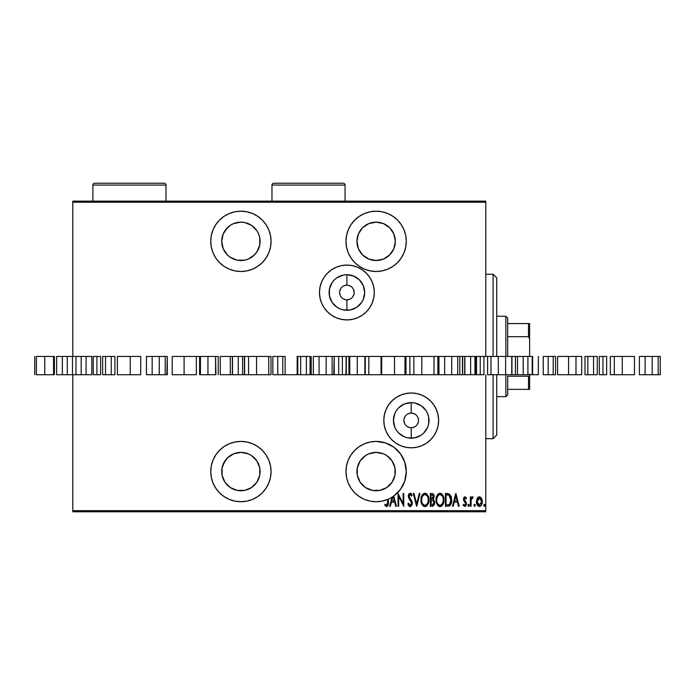 <?xml version="1.0" encoding="UTF-8"?>
<svg xmlns="http://www.w3.org/2000/svg" width="695" height="695" viewBox="0 0 695 695"><rect width="100%" height="100%" fill="white"/><g stroke="black" fill="none" stroke-linecap="round" stroke-linejoin="round"><path stroke-width="1.04" d="M411.214 427.72L411.214 438.189A17.783 17.783 0 0 1 393.431 420.406A17.783 17.783 0 0 1 411.214 402.631L414.68 402.97L421.092 405.628L426 410.528L427.642 413.603L428.65 416.939L428.65 423.881L427.642 427.216L423.785 432.985L421.092 435.192L414.68 437.85L407.748 437.85L404.412 436.834L398.643 432.985L396.428 430.283L394.786 427.216L393.431 420.406L394.786 413.603L396.428 410.528L398.643 407.835L404.412 403.986L411.214 402.631L411.214 413.099A7.306 7.306 0 0 0 403.908 420.406A7.306 7.306 0 0 0 411.214 427.72A7.306 7.306 0 0 0 418.52 420.406A7.306 7.306 0 0 0 411.214 413.099L411.214 402.631A17.783 17.783 0 0 1 428.989 420.406A17.783 17.783 0 0 1 411.214 438.189L411.214 427.72A7.306 7.306 0 0 1 403.908 420.406A7.306 7.306 0 0 1 411.214 413.099A7.306 7.306 0 0 1 418.52 420.406A7.306 7.306 0 0 1 411.214 427.72L414.012 427.164M346.892 299.806L346.892 310.274A17.783 17.783 0 0 1 329.117 292.499A17.783 17.783 0 0 1 346.892 274.716L353.694 276.071L359.463 279.929L363.32 285.697L364.675 292.499L363.32 299.302L361.678 302.377L356.77 307.286L350.358 309.935L343.426 309.935L340.09 308.928L337.014 307.286L332.106 302.377L329.456 295.966L329.456 289.033L332.106 282.622L334.321 279.929L337.014 277.713L343.426 275.064L346.892 274.716L346.892 285.193A7.306 7.306 0 0 0 339.586 292.499A7.306 7.306 0 0 0 346.892 299.806A7.306 7.306 0 0 0 354.198 292.499A7.306 7.306 0 0 0 346.892 285.193L346.892 274.716A17.783 17.783 0 0 1 364.675 292.499A17.783 17.783 0 0 1 346.892 310.274L346.892 299.806A7.306 7.306 0 0 1 339.586 292.499A7.306 7.306 0 0 1 346.892 285.193A7.306 7.306 0 0 1 354.198 292.499A7.306 7.306 0 0 1 346.892 299.806L349.689 299.25M369.679 307.729L372.216 302.985L373.78 297.842L374.301 292.499L373.78 287.148L372.216 282.014L369.679 277.27L366.274 273.118L362.121 269.712L357.378 267.175L352.243 265.612L346.892 265.09A27.409 27.409 0 0 1 374.301 292.499A27.409 27.409 0 0 1 346.892 319.909A27.409 27.409 0 0 0 357.369 317.823L362.121 315.287L366.274 311.881L369.679 307.729A27.409 27.409 0 0 0 372.225 282.022M357.395 317.815A27.409 27.409 0 0 0 369.662 307.755M372.207 281.996A27.409 27.409 0 0 0 369.697 277.296M369.662 277.244A27.409 27.409 0 0 0 357.404 267.184M421.726 445.721A27.409 27.409 0 0 0 426.426 443.21L430.596 439.787L434.001 435.635L436.538 430.9L438.093 425.757L438.623 420.406L438.093 415.063L436.538 409.92L434.001 405.185L430.596 401.024L426.443 397.618L421.7 395.09L416.557 393.526L411.214 392.996A27.409 27.409 0 0 1 438.623 420.406A27.409 27.409 0 0 1 411.214 447.815A27.409 27.409 0 0 0 421.674 445.747M434.001 435.635A27.409 27.409 0 0 0 426.452 397.627M426.426 397.61A27.409 27.409 0 0 0 421.726 395.099M391.997 497.212A30.154 30.154 0 0 0 392.857 496.656A30.154 30.154 0 0 1 376.125 501.721L382.033 501.138L387.706 499.41L387.367 504.779L386.368 505.256L385.152 504.162L384.752 505.143L386.915 506.586L388.21 504.787L388.357 499.132A30.154 30.154 0 0 0 391.997 497.212L389.669 506.29L390.382 506.29L391.433 502.19L394.63 502.19L395.681 506.29L396.393 506.29L393.761 496.03A30.154 30.154 0 0 1 393.161 496.456A30.154 30.154 0 0 1 392.857 496.656A30.154 30.154 0 0 1 391.997 497.212L389.669 506.29L390.382 506.29L391.433 502.19L394.63 502.19L395.681 506.29L396.393 506.29L393.761 496.03L400.468 489.376L404.777 480.966L406.28 471.644L404.82 462.305L400.546 453.887L393.874 447.198L385.456 442.906L376.125 441.421A30.154 30.154 0 0 1 393.161 496.456L394.291 500.878L391.772 500.878L392.857 496.656A30.154 30.154 0 0 0 393.161 496.456L394.291 500.878L391.772 500.878L392.857 496.656M240.913 441.421A30.154 30.154 0 0 1 271.059 471.575A30.154 30.154 0 0 1 240.913 501.721L246.794 501.147L252.45 499.427L257.663 496.638L262.232 492.894L265.977 488.324L268.765 483.112L270.477 477.456L271.059 471.575L270.477 465.693L268.765 460.038L265.977 454.825L262.232 450.256L257.663 446.503L252.45 443.714L246.794 442.003L240.913 441.421L235.032 442.003L229.367 443.714L224.155 446.503L219.594 450.256L215.841 454.825L213.052 460.038L211.341 465.693L210.759 471.575L211.341 477.456L213.052 483.112L215.841 488.324L219.594 492.894L224.155 496.638L229.367 499.427L235.032 501.147L240.913 501.721A30.154 30.154 0 0 1 210.759 471.575A30.154 30.154 0 0 1 240.913 441.421M240.913 211.184A30.154 30.154 0 0 1 271.059 241.33A30.154 30.154 0 0 1 240.913 271.484L246.794 270.902L252.45 269.191L257.663 266.402L262.232 262.658L265.977 258.088L268.765 252.876L270.477 247.22L271.059 241.33L270.477 235.449L268.765 229.793L265.977 224.581L262.232 220.011L257.663 216.267L252.45 213.478L246.794 211.767L240.913 211.184L235.032 211.767L229.367 213.478L224.155 216.267L219.594 220.011L215.841 224.581L213.052 229.793L211.341 235.449L210.759 241.33L211.341 247.22L213.052 252.876L215.841 258.088L219.594 262.658L224.155 266.402L229.367 269.191L235.032 270.902L240.913 271.484A30.154 30.154 0 0 1 210.759 241.33A30.154 30.154 0 0 1 240.913 211.184M376.125 211.184A30.154 30.154 0 0 1 406.28 241.33A30.154 30.154 0 0 1 376.125 271.484L382.015 270.902L387.671 269.191L392.884 266.402L397.453 262.658L401.197 258.088L403.986 252.876L405.698 247.22L406.28 241.33L405.698 235.449L403.986 229.793L401.197 224.581L397.453 220.011L392.884 216.267L387.671 213.478L382.015 211.767L376.125 211.184L370.244 211.767L364.588 213.478L359.376 216.267L354.806 220.011L351.062 224.581L348.273 229.793L346.562 235.449L345.98 241.33L346.562 247.22L348.273 252.876L351.062 258.088L354.806 262.658L359.376 266.402L364.588 269.191L370.244 270.902L376.125 271.484A30.154 30.154 0 0 1 345.98 241.33A30.154 30.154 0 0 1 376.125 211.184M376.125 222.148A19.191 19.191 0 0 1 395.316 241.33A19.191 19.191 0 0 1 376.125 260.521A19.191 19.191 0 0 1 356.943 241.33A19.191 19.191 0 0 1 376.125 222.148L383.475 223.608L389.695 227.769L393.857 233.989L395.316 241.33L393.857 248.68L389.695 254.9L383.475 259.061L376.125 260.521L368.784 259.061L362.564 254.9L358.403 248.68L356.943 241.33L358.403 233.989L362.564 227.769L368.784 223.608L376.125 222.148M254.474 254.9L248.254 259.061L244.649 260.156L237.169 260.156L230.254 257.289L227.343 254.9L223.182 248.68L221.722 241.33L223.182 233.989L224.954 230.671L230.254 225.38L233.563 223.608L240.913 222.148A19.191 19.191 0 0 1 260.095 241.33A19.191 19.191 0 0 1 240.913 260.521A19.191 19.191 0 0 1 221.722 241.33A19.191 19.191 0 0 1 240.913 222.148L244.649 222.513L251.573 225.38L256.863 230.671L258.636 233.989L259.73 237.594L259.73 245.074L256.863 251.99L253.084 256.168M240.913 452.384A19.191 19.191 0 0 1 260.095 471.575A19.191 19.191 0 0 1 240.913 490.757A19.191 19.191 0 0 1 221.722 471.575A19.191 19.191 0 0 1 240.913 452.384L248.254 453.844L251.573 455.616L256.863 460.915L259.73 467.831L259.73 475.319L256.863 482.234L251.573 487.525L244.649 490.392L237.169 490.392L230.254 487.525L224.954 482.234L222.096 475.319L222.096 467.831L224.954 460.915L227.343 458.005L233.563 453.844L240.913 452.384L237.169 452.758M376.125 452.384A19.191 19.191 0 0 1 395.316 471.575A19.191 19.191 0 0 1 376.125 490.757A19.191 19.191 0 0 1 356.943 471.575A19.191 19.191 0 0 1 376.125 452.384L383.475 453.844L386.785 455.616L392.084 460.915L394.951 467.831L394.951 475.319L392.084 482.234L386.785 487.525L379.87 490.392L372.39 490.392L365.466 487.525L360.175 482.234L357.308 475.319L357.308 467.831L360.175 460.915L365.466 455.616L368.784 453.844L376.125 452.384L372.39 452.758M485.77 510.677L72.801 510.677L72.801 374.727L72.801 510.677L485.77 510.677L485.77 374.727L485.77 510.677M72.801 356.457L72.801 202.228L485.77 202.228L485.77 356.457L485.77 201.133L72.801 201.133L485.77 201.133L485.77 202.228L72.801 202.228L72.801 201.133L72.801 356.457M324.113 307.737A27.409 27.409 0 0 0 346.892 319.909A27.409 27.409 0 0 1 319.483 292.499A27.409 27.409 0 0 1 346.892 265.09L341.549 265.612L336.406 267.175L331.663 269.712L327.51 273.118L324.105 277.27L321.568 282.014L320.013 287.148L319.483 292.499L320.013 297.842L321.568 302.985L324.105 307.729L327.51 311.881L331.663 315.287L336.406 317.823L341.549 319.379L346.892 319.909L352.243 319.379L357.378 317.823M411.214 447.815A27.409 27.409 0 0 1 383.805 420.406A27.409 27.409 0 0 1 411.214 392.996L405.863 393.526L400.728 395.09L395.985 397.618L391.832 401.024L388.427 405.185L385.89 409.92L384.326 415.063L383.805 420.406L384.326 425.757L385.89 430.9L388.427 435.635L391.832 439.787L395.985 443.202L400.728 445.73L405.863 447.293L411.214 447.815L416.557 447.293L421.7 445.73L426.443 443.202M476.423 501.642L477.204 498.332L476.423 501.642C476.284 504.101 477.265 505.708 479.376 506.455C481.479 505.699 482.46 504.101 482.321 501.642L481.539 498.324L479.376 496.777L477.204 498.332L476.457 502.416L477.96 505.908L479.376 506.455L480.792 505.908L481.974 503.936L482.313 501.217L480.671 497.238L479.02 496.812L477.387 498.028M471.01 506.29L470.35 506.29L471.01 506.29L471.201 499.636L473.139 497.099L471.957 496.942L471.01 498.324L471.01 496.942L470.35 496.942L470.35 506.29L470.35 496.942L470.35 506.29L471.01 506.29L471.141 499.94L473.139 497.099L472.496 496.777L471.01 498.324L471.01 496.942L470.35 496.942L471.01 496.942M464.929 496.777L463.765 497.698L463.478 499.601L465.572 502.911L465.702 504.301L464.981 505.265L463.591 504.327L463.139 505.187L464.755 506.455L465.841 505.821L466.415 503.753L466.058 502.12L464.173 499.618L464.538 498.072L465.954 498.914L466.415 498.107L464.929 496.777L463.461 499.236L465.763 503.805L464.738 505.308L463.591 504.327L463.139 505.187L464.755 506.455L466.415 503.753L464.121 499.184L464.912 497.924L465.954 498.914L466.415 498.107L464.799 496.786M447.78 506.29L449.734 505.751L450.933 504.092L451.62 501.086L451.429 497.533L449.543 494.076L445.426 493.502L445.426 506.29L447.78 506.29C450.673 505.5 451.967 503.423 451.654 500.061L449.37 493.963L445.426 493.502L445.426 506.29L445.426 493.502L447.58 493.52M432.516 506.29L430.335 506.29L432.968 506.203L434.488 504.44L434.601 501.26L433.263 499.392L434.001 495.561L432.863 493.711L430.335 493.502L430.335 506.29L430.335 493.502L430.335 506.29L432.368 506.29L434.766 502.659L433.263 499.392L434.114 496.673C434.219 494.831 433.445 493.771 431.777 493.502L432.055 493.511M419.293 493.502L420.006 493.502L416.731 506.29L420.006 493.502L419.293 493.502L416.644 503.823L414.003 493.502L413.282 493.502L416.566 506.29L413.282 493.502L416.566 506.29L420.006 493.502L419.293 493.502L416.644 503.823L414.003 493.502L413.282 493.502L414.003 493.502M398.687 506.29L398.687 496.23L403.769 506.29L403.769 493.502L403.117 493.502L403.117 503.58L398.035 493.502L398.035 506.29L398.687 506.29L398.035 506.29L398.687 506.29L398.687 496.23L403.769 506.29L403.769 493.502L403.117 493.502L403.117 503.58L398.035 493.502L398.035 506.29L398.174 493.502M376.169 441.421L370.244 442.003L364.588 443.714L359.376 446.503L354.806 450.256L351.062 454.825L348.273 460.038L346.562 465.693L345.98 471.575L346.562 477.456L348.273 483.112L351.062 488.324L354.806 492.894L359.376 496.638L364.588 499.427L370.244 501.147L376.125 501.721L382.015 501.147L387.68 499.427M410.154 506.62L411.536 505.795L412.3 503.154L411.796 500.939L409.051 496.543L409.833 494.527L410.623 494.675L411.518 496.126L412.135 495.335L410.371 493.189L408.738 494.293L408.391 496.656L411.379 501.886L411.562 503.858L410.172 505.308L408.512 503.18L407.869 503.823L408.625 505.595L410.154 506.62L412.3 503.154L409.025 496.1L410.093 494.484L411.518 496.126L412.135 495.335L410.18 493.172L408.365 496.161L408.782 498.107L411.649 503.137L410.172 505.308L408.512 503.18L407.869 503.823L409.685 506.542M420.988 499.948L421.439 503.093L423.029 505.821L424.94 506.62L426.852 505.804L428.424 503.05L428.867 499.887L428.424 496.716L426.817 493.963L424.88 493.172L422.977 494.023L421.596 496.282L420.988 499.948C420.779 503.302 422.1 505.517 424.94 506.62C427.772 505.491 429.084 503.25 428.867 499.887C429.093 496.499 427.764 494.267 424.88 493.172C422.065 494.345 420.77 496.604 420.988 499.948M436.078 499.948L436.53 503.093L438.111 505.821L440.031 506.62L441.942 505.804L443.514 503.05L443.949 499.887L443.514 496.716L441.907 493.963L439.97 493.172L438.067 494.023L436.686 496.282L436.078 499.948C435.869 503.302 437.19 505.517 440.031 506.62C442.863 505.491 444.166 503.25 443.949 499.887C444.174 496.499 442.845 494.267 439.97 493.172C437.155 494.345 435.861 496.604 436.078 499.948M453.192 506.29L452.48 506.29L455.755 493.502L452.48 506.29L453.192 506.29L454.243 502.19L457.432 502.19L458.483 506.29L459.204 506.29L455.92 493.502L452.48 506.29L453.192 506.29L454.243 502.19L457.432 502.19L458.483 506.29L459.204 506.29L455.92 493.502L459.204 506.29L458.483 506.29M468.552 506.455L467.891 505.387L468.63 506.447L469.168 505.048L468.717 504.353L468.03 504.726L467.891 505.387L468.552 504.327L467.891 505.387L468.552 504.327L469.203 505.387L468.552 504.327L469.203 505.387L468.552 506.455L469.203 505.387M473.964 505.387L474.616 506.455L473.964 505.387L474.702 506.447L475.241 505.048L474.781 504.353L474.103 504.726L473.964 505.387L474.616 504.327L473.964 505.387L474.616 504.327L475.276 505.387L474.616 504.327L475.276 505.387L474.616 506.455L475.276 505.387M483.798 505.387L484.624 506.42L484.971 504.726L484.285 504.353L483.833 505.048L484.458 504.327L483.798 505.387L484.458 504.327L485.11 505.387L484.458 504.327L485.11 505.387L484.458 506.455L485.11 505.387L484.458 506.455L483.798 505.387L484.458 506.455M72.801 511.772L485.77 511.772L72.801 511.772L72.801 510.677L72.801 511.772M387.706 499.41L387.706 502.007L386.637 505.308L385.152 504.162L384.752 505.143L386.585 506.62C388.149 505.725 388.74 504.231 388.357 502.137L388.357 499.132A30.154 30.154 0 0 1 387.706 499.41M388.357 502.137L388.357 502.806M384.917 505.395L385.152 504.162L386.637 505.308L387.454 504.605M387.523 504.414L387.706 502.007M387.662 503.484L387.688 502.954M396.393 506.29L395.681 506.29M390.382 506.29L389.669 506.29M403.117 493.502L403.769 493.502L403.621 506.29M409.259 506.307L408.808 505.847M407.869 503.823L408.512 503.18M409.824 505.23L410.51 505.248M411.101 504.831L411.622 502.815M411.37 504.422L411.536 503.953M411.649 503.137L411.492 502.19M410.397 500.322L410.015 499.844M408.599 497.637L408.842 498.228M408.382 495.683L408.452 495.205M408.738 494.293L409.294 493.528M411.205 493.676L411.614 494.258M411.979 494.979L411.353 495.761M410.371 494.536L409.833 494.527M409.051 496.534L409.32 494.953M409.025 496.1L409.659 497.95M409.407 497.568L410.007 498.402M411.683 500.704L412.265 502.572M412.196 504.257L412.048 504.796M411.536 505.795L410.293 506.612M408.026 504.283L408.2 504.726M411.275 495.605L411.518 496.126M408.365 496.161L408.391 496.656M409.086 504.474L408.764 503.84M421.04 498.888L421.179 497.82M422.96 494.041L422.299 494.849M425.149 493.189L425.922 493.38M426.817 493.963L428.824 498.819M428.702 497.881L428.815 498.801M428.85 500.435L428.676 501.999M428.25 503.554L427.538 504.961M426.426 506.151L425.47 506.568M424.41 506.568L423.733 506.325M423.012 505.804L421.179 502.068M428.424 496.716L428.042 495.717M426.313 494.996L424.914 494.484C427.269 495.361 428.363 497.16 428.207 499.887L428.172 499.019L428.207 499.887C428.381 502.641 427.286 504.448 424.914 505.308L426.174 504.918L424.914 505.308C422.577 504.448 421.491 502.659 421.648 499.948L421.761 501.416M427.512 496.517L427.703 496.96M421.804 501.66L421.648 499.948C421.483 497.212 422.569 495.387 424.914 494.484L427.138 495.874M427.312 503.666L426.93 504.222M427.547 503.232L427.729 502.78M427.911 502.216L427.521 503.276M428.172 500.756L428.051 501.625M423.055 504.379L422.352 503.293M424.914 494.484L424.072 494.666L424.914 494.484M423.351 495.153L424.063 494.666M421.683 499.08L422.282 496.673M422.021 497.368L421.804 498.202M432.333 493.546L433.037 493.815M433.862 495.031L434.001 495.561M433.385 499.253L433.897 498.237M433.263 499.392L434.766 502.659M432.811 500.374L431.43 500.226L432.811 500.374L434.114 502.659L431.969 504.978L430.996 504.978L430.996 500.226L432.646 500.322M433.402 497.299L433.454 496.69L430.996 498.914L430.996 494.814L431.89 494.814L433.454 496.69L433.385 495.995L433.202 497.95L432.299 498.81L433.202 497.95M431.969 504.978L430.996 504.978L431.43 500.226M432.863 504.874L432.42 504.961M433.115 495.361L433.385 495.995M433.437 496.343L433.393 497.333M431.439 498.914L430.996 498.914L430.996 494.814L431.89 494.814M436.095 499.418L436.26 497.846M436.521 496.777L436.686 496.299M440.23 493.189L441.012 493.38M441.907 493.963L443.123 495.717M443.514 496.734L443.766 497.75M443.784 497.881L443.905 498.801M443.949 499.887L443.653 502.537M443.123 504.057L441.942 505.804M441.525 506.142L440.569 506.568M440.56 506.568L441.064 506.403M439.492 506.568L438.988 506.403M438.814 506.325L437.45 505.03M437.424 504.996L436.92 504.101M436.269 502.068L436.121 501.034M441.394 494.996L439.996 494.484C442.359 495.361 443.453 497.16 443.297 499.887L443.254 499.019L443.297 499.887C443.471 502.641 442.368 504.448 439.996 505.308L441.264 504.918M442.993 502.216L441.846 504.414M436.773 500.808L436.851 501.416M442.593 496.517L442.785 496.96M441.577 504.674L439.996 505.308C437.668 504.448 436.582 502.659 436.738 499.948C436.573 497.212 437.659 495.387 439.996 494.484L442.22 495.874M442.628 503.232L442.819 502.78M439.996 494.484L439.153 494.666L439.996 494.484M438.441 495.153L439.153 494.666M436.773 499.071L437.928 495.709M437.103 497.368L436.894 498.202M436.747 499.514L436.738 499.948L436.747 499.514M451.22 496.708L450.994 496.065M451.22 496.734L451.42 497.498M451.429 497.542L451.559 498.367M451.594 498.636L451.637 499.201M451.646 500.635L451.568 501.599M451.237 503.25L450.664 504.639M450.325 505.161L449.413 505.951M450.933 504.092L451.316 502.98M448.414 494.979L447.823 494.875L448.414 494.979M448.075 504.926L446.086 504.978L446.086 494.814L448.979 495.17L450.986 500.704L450.986 499.366L449.665 504.283L446.963 504.978L448.31 504.9M450.986 500.704L449.682 504.275M447.224 494.823L447.823 494.875M450.942 498.862L450.986 499.366M450.351 496.682L450.916 498.671M455.842 495.969L457.101 500.878L454.582 500.878L455.842 495.969L457.101 500.878L454.582 500.878L455.842 495.969M465.476 496.96L465.919 497.377M466.415 498.107L465.954 498.914L464.712 497.968M465.094 497.959L464.121 499.184L466.154 502.311L465.85 505.812M464.912 497.924L464.121 499.184L464.894 500.782M466.154 502.311L466.415 503.753M463.261 505.43L463.791 504.657M463.687 504.492L464.981 505.265M465.702 504.292L465.32 502.555M465.763 503.805L463.721 500.669L463.956 497.351M465.572 502.911L463.721 500.669M466.336 504.622L466.397 504.188M467.891 505.387L468.552 504.327M471.245 497.802L471.523 497.368M473.139 497.099L472.496 496.777L473.139 497.099L472.765 498.098L472.079 498.011M471.28 499.34L471.054 500.886M471.028 501.547L471.01 502.346M471.088 500.417L471.141 499.94M477.587 497.742L478.073 497.246M482.148 499.931L482.287 500.808M482.174 503.189L481.982 503.927M480.784 505.917L480.262 506.264M480.792 505.908L479.767 506.42M477.057 504.648L476.77 503.945M476.753 503.884L476.57 503.189M476.457 500.782L476.431 501.217M477.126 500.826L477.074 501.651L479.672 497.959L478.786 498.046L479.368 497.924L481.67 501.651L479.368 505.308L478.794 505.195L479.663 505.282L477.074 501.651L477.335 503.362M481.592 500.661L481.661 501.946M480.462 498.367L481.392 499.879M479.524 497.941L480.219 498.185M478.794 505.195L477.804 504.361M478.282 504.891L478.768 505.187M477.569 503.953L477.1 501.052L477.978 498.697M477.891 498.819L477.291 500.044M422.334 496.56L422.569 496.117M428.051 498.167L428.172 499.019M433.949 503.675L433.593 504.37M443.28 500.322L442.611 503.276M439.996 505.308L438.78 504.944L437.433 503.293M443.132 498.167L443.254 499.019M447.519 504.97L446.086 504.978L446.086 494.814L446.616 494.814M450.925 501.347L450.647 502.615M481.548 502.832L481.175 503.953M478.525 498.185L479.072 497.959M404.785 250.713L405.698 247.22M397.453 220.011L396.906 219.481M393.857 233.989L394.951 237.594M379.87 260.156L376.125 260.521M229.367 269.191L230.288 269.556M252.45 269.191L253.354 268.8M257.663 216.267L252.45 213.478M224.954 251.99L223.182 248.68M223.182 233.989L227.343 227.769M244.649 260.156L240.913 260.521M213.052 460.038L212.783 460.724M224.155 496.638L229.367 499.427M257.663 446.503L256.099 445.53M252.45 443.714L251.529 443.358M224.954 482.234L223.182 478.916M223.182 464.234L227.343 458.005M359.376 446.503L354.806 450.256M400.893 488.776L401.84 487.325M403.595 484.007L404.325 482.252M405.446 478.612L405.793 476.987M405.802 466.215L405.446 464.529M404.342 460.933L403.613 459.178M401.84 455.824L400.919 454.417M393.309 446.798L391.876 445.86M388.548 444.096L387.671 443.714M383.171 442.255L381.512 441.907M358.403 478.916L357.308 475.319M376.125 501.721A30.154 30.154 0 0 1 345.98 471.575A30.154 30.154 0 0 1 376.125 441.421M411.214 392.996A27.409 27.409 0 0 0 400.746 395.081M400.702 395.09A27.409 27.409 0 0 0 385.899 409.894M385.881 409.946A27.409 27.409 0 0 0 385.881 430.874M385.899 430.926A27.409 27.409 0 0 0 395.968 443.193M396.002 443.21A27.409 27.409 0 0 0 400.702 445.721M384.326 425.757L385.89 430.9M416.557 447.293L421.7 445.73M346.892 265.09A27.409 27.409 0 0 0 336.415 267.167M336.389 267.184A27.409 27.409 0 0 0 324.113 277.253M324.087 277.288A27.409 27.409 0 0 0 320.013 287.148M320.013 297.842A27.409 27.409 0 0 0 324.096 307.711M341.549 265.612L339.985 265.977M327.51 273.118L326.494 274.186M366.274 273.118L362.121 269.712M411.214 413.099L408.417 413.655M407.148 414.333L406.045 415.236M405.133 416.348L404.047 418.981M403.908 420.406L404.464 423.203M405.133 424.471L406.045 425.575M407.148 426.487L409.789 427.581M415.271 426.487L416.383 425.575M417.287 424.471L418.381 421.839M418.52 420.406L417.964 417.608M417.287 416.348L416.383 415.236M415.271 414.333L412.639 413.238M346.892 285.193L344.094 285.749M342.835 286.418L341.723 287.33M340.819 288.434L339.725 291.075M339.586 292.499L340.142 295.297M340.819 296.557L341.723 297.668M342.835 298.572L345.467 299.667M350.958 298.572L352.061 297.668M352.973 296.557L354.059 293.924M354.198 292.499L353.642 289.702M352.973 288.434L352.061 287.33M350.958 286.418L348.317 285.332M493.076 438.684L496.734 435.027L496.734 374.727L496.734 435.027L493.076 438.684L493.076 374.727L493.076 438.684L485.77 438.684L493.076 438.684M493.076 274.23L493.076 356.457L493.076 274.23L485.77 274.23L493.076 274.23L496.734 277.878L493.076 274.23M496.734 356.457L496.734 277.878L496.734 356.457M507.697 336.693L507.697 318.084L505.864 316.251L505.864 356.457L505.864 316.251L496.734 316.251L505.864 316.251L507.697 318.084L507.697 356.457L507.697 336.693L528.521 336.693L529.625 338.908L529.625 356.457L529.625 323.566L507.697 323.566L528.521 323.566L528.521 336.693L528.521 323.566L529.625 323.566L529.625 338.908L528.521 336.693L507.697 336.693M507.697 376.221L507.697 389.348L507.697 376.221L528.521 376.221L507.697 376.221M507.697 394.83L507.697 389.348L507.697 394.83L505.864 396.654L507.697 394.83M505.864 374.727L505.864 396.654L505.864 374.727M496.734 396.654L505.864 396.654L496.734 396.654M529.625 373.997L529.625 389.348L528.521 389.348L528.521 376.221L528.521 389.348L507.697 389.348L529.625 389.348L529.625 374.727M92.895 185.052L165.992 185.052A1.824 1.824 0 0 0 164.168 183.228L94.729 183.228A1.824 1.824 0 0 0 92.895 185.052L92.895 201.133L92.895 185.052A1.824 1.824 0 0 1 94.729 183.228L164.168 183.228A1.824 1.824 0 0 1 165.992 185.052L92.895 185.052M165.992 201.133L165.992 185.052L165.992 201.133M271.971 185.052L345.067 185.052A1.824 1.824 0 0 0 343.234 183.228L273.804 183.228A1.824 1.824 0 0 0 271.971 185.052L271.971 201.133L271.971 185.052A1.824 1.824 0 0 1 273.804 183.228L343.234 183.228A1.824 1.824 0 0 1 345.067 185.052L271.971 185.052M345.067 201.133L345.067 185.052L345.067 201.133M639.383 374.727L639.383 356.457L639.383 374.727L660.25 374.727L660.25 356.457L660.25 374.727L658.174 374.727L658.174 356.457L658.174 374.727L652.171 374.727L652.171 356.457L652.171 374.727L645.116 374.727L645.116 356.457L645.116 374.727L639.383 374.727M660.25 356.457L639.383 356.457L660.25 356.457M634.422 374.727L610.401 374.727M634.422 356.457L610.34 356.457L610.34 374.727L622.268 374.727L622.268 356.457L610.401 356.457M634.466 356.457L622.268 356.457L622.268 374.727L634.474 374.727L634.474 356.457L634.466 374.727M614.302 356.457L614.302 374.727L614.302 356.457M610.34 374.727L610.34 356.457M602.965 356.457L599.298 356.457L599.298 374.727L602.965 374.727L602.965 356.457L602.965 374.727L606.657 374.727L606.657 356.457L606.657 374.727L599.316 374.727L599.298 356.457L606.657 356.457L602.965 356.457M587.84 374.727L587.84 356.457L584.981 356.457L584.981 374.727L597.248 374.727L597.248 356.457L597.248 374.727L593.565 374.727L593.565 356.457L593.565 374.727L587.84 374.727L587.84 356.457L593.565 356.457L584.981 356.457L584.981 374.727L587.84 374.727M597.248 356.457L593.565 356.457L597.248 356.457M557.729 356.457L568.58 356.457L557.572 356.457L557.572 374.727L568.58 374.727L568.58 356.457L575.981 356.457L575.981 374.727L575.981 356.457L581.706 356.457L568.58 356.457L568.58 374.727L581.706 374.727L581.706 356.457L581.706 374.727L557.729 374.727M557.572 374.727L557.572 356.457M543.247 374.727L543.247 356.457L543.247 374.727L555.522 374.727L555.522 356.457L555.522 374.727L553.194 374.727L553.194 356.457L553.194 374.727L548.155 374.727L548.155 356.457L548.155 374.727L543.247 374.727M555.522 356.457L543.247 356.457L555.522 356.457M532.457 356.457L515.429 356.457L515.429 374.727L515.429 356.457L511.954 356.457L511.954 374.727L517.48 374.727L517.48 356.457L517.48 374.727L538.338 374.727L538.338 356.457L538.338 374.727L532.613 374.727L532.613 356.457L532.457 374.727M523.465 356.457L527.913 356.457L527.913 374.727L527.913 356.457L532.214 356.457L532.214 374.727L532.37 356.457M523.205 356.457L523.205 374.727L523.222 356.457L517.48 356.457M517.48 374.727L523.222 374.727M523.465 374.727L532.37 374.727M488.385 356.457L490.991 356.457L487.612 356.457L487.612 374.727L490.991 374.727L490.991 356.457L498.315 356.457L490.991 356.457L490.991 374.727L498.315 374.727L498.315 356.457L505.613 356.457L505.613 374.727L505.613 356.457L511.746 356.457L498.315 356.457L498.315 374.727L511.746 374.727L511.746 356.457L511.746 374.727L488.385 374.727M487.612 374.727L487.612 356.457M483.928 356.457L476.57 356.457L476.57 374.727L480.236 374.727L480.236 356.457L483.928 356.457L483.928 374.727L483.928 356.457L487.586 356.457L487.586 374.727L487.586 356.457L483.19 356.457M476.57 374.727L476.57 356.457L475.51 356.457L475.51 374.727L477.161 374.727L475.51 374.727L475.51 356.457L474.928 356.457L474.928 374.727L474.928 356.457L470.637 356.457L470.637 374.727L474.928 374.727L470.637 374.727L470.637 356.457L464.868 356.457L464.868 374.727L470.637 374.727L464.868 374.727L464.703 356.457L464.816 374.727M476.57 356.457L480.236 356.457L480.236 374.727L483.928 374.727L477.161 374.727M462.661 374.727L462.661 356.457L462.661 374.727L464.703 374.727L464.703 356.457L462.453 356.457L462.453 374.727L464.703 374.727M474.928 356.457L464.816 356.457M464.712 356.457L462.661 356.457M463.226 374.727L459.795 374.727L462.453 374.727L462.453 356.457L437.876 356.457L437.876 374.727L438.936 374.727L438.936 356.457L438.936 374.727L459.795 374.727L459.795 356.457L459.795 374.727L457.718 374.727L457.718 356.457L457.718 374.727L451.715 374.727L451.715 356.457L451.715 374.727L444.661 374.727L444.661 356.457L444.661 374.727L433.437 374.727M463.226 356.457L433.437 356.457M433.967 374.727L409.946 374.727M409.911 374.727L421.813 374.727L421.813 356.457L409.946 356.457M433.967 356.457L421.813 356.457L421.813 374.727L434.019 374.727L434.019 356.457L434.019 374.727L437.876 374.727L437.876 356.457L413.846 356.457L413.846 374.727L413.846 356.457L409.885 356.457L409.885 374.727L409.885 356.457L405.984 356.457L405.984 374.727L409.885 374.727M404.977 374.727L405.984 374.727L405.984 356.457L394.508 356.457L394.508 374.727L404.977 374.727L404.977 356.457L404.977 374.727L394.508 374.727L394.508 356.457L381.659 356.457L381.659 374.727L394.508 374.727L383.84 374.727M381.677 374.727L381.677 356.457M383.093 374.727L381.72 374.727M404.977 356.457L383.84 356.457M383.093 356.457L381.72 356.457M365.196 356.457L357.273 356.457L357.273 374.727L364.884 374.727L364.884 356.457L364.884 374.727L365.292 356.457L365.266 374.727L379.218 374.727M364.362 356.457L349.75 356.457L349.75 374.727L357.273 374.727L357.273 356.457L349.785 356.457M349.759 374.727L349.75 356.457M345.902 374.727L346.275 356.457L346.067 374.727L348.933 374.727L346.275 374.727L346.275 356.457L348.933 356.457L348.933 374.727L348.933 356.457L345.902 356.457M365.196 374.727L349.785 374.727M364.892 374.727L364.362 374.727M381.042 356.457L381.042 374.727L381.042 356.457L365.266 356.457L379.218 356.457M338.873 356.457L319.066 356.457L319.066 374.727L313.341 374.727L313.341 356.457L313.341 374.727L334.208 374.727L334.208 356.457L333.774 374.727M333.122 356.457L332.123 356.457L332.123 374.727L332.123 356.457L326.172 356.457L326.172 374.727L326.172 356.457L313.341 356.457L319.066 356.457L319.066 374.727L333.122 374.727M338.873 374.727L334.208 374.727L342.374 374.727L342.374 356.457L333.774 356.457M310.066 374.727L297.799 374.727L297.799 356.457L306.382 356.457L306.382 374.727L306.382 356.457L310.066 356.457L300.657 356.457L300.657 374.727L300.657 356.457L297.799 356.457L297.799 374.727L310.066 374.727L310.066 356.457L310.066 374.727L313.549 374.727L311.212 374.727L311.212 356.457L311.212 374.727L309.649 374.727M272.84 374.727L272.84 356.457L272.84 374.727L285.115 374.727L285.115 356.457L285.115 374.727L282.778 374.727L282.778 356.457L282.778 374.727L277.748 374.727L277.748 356.457L277.748 374.727L272.84 374.727M285.115 356.457L272.84 356.457L285.115 356.457M244.397 356.457L232.339 356.457L232.339 374.727L230.297 374.727L230.297 356.457L230.297 374.727L242.572 374.727L242.572 356.457L242.572 374.727L238.272 374.727L238.272 356.457L238.272 374.727L232.504 374.727L232.504 356.457L232.451 374.727M232.347 374.727L232.339 356.457L220.272 356.457L220.272 374.727L230.297 374.727M242.572 356.457L232.451 356.457M232.347 356.457L230.297 356.457M215.893 356.457L218.23 356.457L218.23 374.727L218.23 356.457L207.953 356.457L207.953 374.727L215.572 374.727L215.572 356.457L215.945 374.727M215.05 356.457L200.429 356.457L200.429 374.727L207.953 374.727L207.953 356.457L200.464 356.457M200.438 374.727L200.429 356.457M196.338 356.457L199.613 356.457L199.613 374.727L199.613 356.457L196.338 356.457L196.338 374.727L196.338 356.457L184.106 356.457L194.513 356.457M215.893 374.727L200.464 374.727M215.572 374.727L215.05 374.727M196.338 374.727L184.106 374.727L184.106 356.457L184.106 374.727L172.204 374.727L172.204 356.457L184.106 356.457L172.204 356.457L172.204 374.727L194.513 374.727M195.573 374.727L196.164 374.727M195.573 356.457L196.164 356.457M166.861 356.457L152.162 356.457L152.162 374.727L146.428 374.727L146.428 356.457L146.428 374.727L167.295 374.727L167.295 356.457L166.861 374.727M166.218 356.457L165.219 356.457L165.219 374.727L165.219 356.457L159.259 356.457L159.259 374.727L159.259 356.457L146.428 356.457L152.162 356.457L152.162 374.727L166.218 374.727M119.566 356.457L140.703 356.457L130.234 356.457L130.234 374.727L140.703 374.727L140.703 356.457L140.703 374.727L130.234 374.727L130.234 356.457L117.386 356.457L117.386 374.727L130.234 374.727L119.566 374.727M117.403 374.727L117.403 356.457M118.819 374.727L117.446 374.727M118.819 356.457L117.446 356.457M105.527 374.727L105.527 356.457L102.66 356.457L102.66 374.727L114.936 374.727L114.936 356.457L114.936 374.727L111.252 374.727L111.252 356.457L111.252 374.727L105.527 374.727L105.527 356.457L111.252 356.457L102.66 356.457L102.66 374.727L105.527 374.727M114.936 356.457L111.252 356.457L114.936 356.457M96.918 356.457L93.252 356.457L93.252 374.727L96.918 374.727L96.918 356.457L96.918 374.727L100.61 374.727L100.61 356.457L100.61 374.727L93.278 374.727L93.252 356.457L100.61 356.457L96.918 356.457M56.634 374.727L56.634 356.457L56.634 374.727L91.818 374.727L91.818 356.457L91.818 374.727L86.084 374.727L86.084 356.457L86.084 374.727L81.185 374.727L81.185 356.457L81.185 374.727L75.99 374.727L75.99 356.457L75.99 374.727L72.48 374.727L72.48 356.457L72.48 374.727L67.276 374.727L67.276 356.457L67.276 374.727L62.35 374.727L62.35 356.457L62.35 374.727L56.634 374.727M91.818 356.457L56.634 356.457L91.818 356.457M54.384 356.457L44.758 356.457L44.758 374.727L53.567 374.727L53.567 356.457L53.567 374.727L54.384 374.727L54.384 356.457L54.375 374.727M53.567 356.457L36.383 356.457L36.383 374.727L44.758 374.727L44.758 356.457L36.383 356.457L36.383 374.727L53.567 374.727M34.75 356.457L34.75 374.727L34.75 356.457M54.34 374.727L53.506 374.727M54.34 356.457L53.506 356.457M483.928 374.727L483.19 374.727M517.888 374.727L511.972 374.727L511.954 356.457L517.888 356.457M477.161 356.457L474.894 356.457M410.493 374.727L404.777 374.727M410.493 356.457L404.777 356.457M268.748 356.457L270.998 356.457L270.998 374.727L270.998 356.457L268.739 356.457L268.748 374.727L270.998 374.727L268.739 374.727L268.748 356.457L244.675 356.457M380.278 374.727L380.869 374.727M380.278 356.457L380.869 356.457M365.292 374.727L368.81 374.727L368.81 356.457L368.81 374.727L381.042 374.727M220.315 374.727L230.983 374.727M243.641 374.727L244.232 374.727M244.397 374.727L244.405 356.457L244.405 374.727L242.572 374.727M220.315 356.457L230.983 356.457M243.641 356.457L244.232 356.457M220.272 374.727L220.272 356.457M338.708 356.457L338.708 374.727L338.708 356.457L342.374 356.457L342.374 374.727L346.067 374.727L346.067 356.457L342.374 356.457L346.049 356.457M346.067 374.727L338.708 374.727M268.696 374.727L244.675 374.727M244.631 374.727L256.542 374.727L256.542 356.457L248.567 356.457L248.567 374.727L248.567 356.457L244.614 356.457L244.614 374.727L244.631 356.457M268.696 356.457L256.542 356.457L256.542 374.727L268.748 374.727M297.121 374.727L284.976 374.727L297.182 374.727L297.182 356.457L297.165 374.727"/></g></svg>
